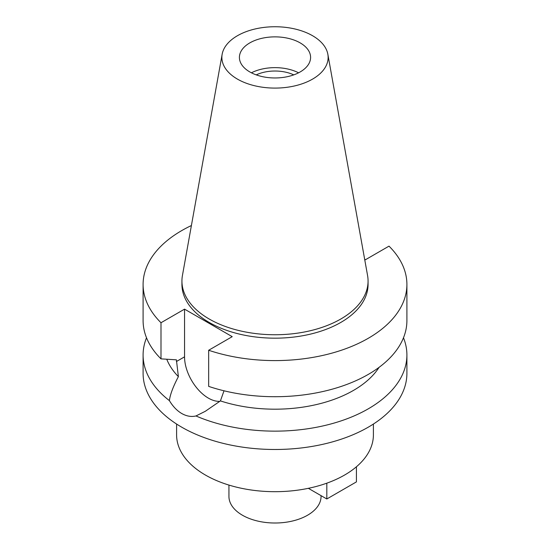 <?xml version="1.0" encoding="UTF-8"?>
<svg xmlns="http://www.w3.org/2000/svg" width="550" height="550" viewBox="0 0 550 550"><rect width="100%" height="100%" fill="white"/><g stroke="black" fill="none" stroke-linecap="round" stroke-linejoin="round"><path stroke-width="0.82" d="M237.435 35.729A53.13 30.676 180 0 1 292.772 28.511A53.13 30.676 180 0 1 327.848 54.258A53.13 30.676 180 0 1 312.565 79.111A53.13 30.676 180 0 1 252.161 85.112A53.13 30.676 180 0 1 222.152 54.258A53.13 30.676 180 0 1 237.435 35.729M249.831 42.886A35.592 20.549 0 0 0 239.408 57.42A35.592 20.549 0 0 0 261.381 76.402A35.592 20.549 0 0 0 300.169 71.947A35.592 20.549 0 0 0 310.592 57.42A35.592 20.549 0 0 0 288.619 38.431A35.592 20.549 0 0 0 249.831 42.886M327.848 54.258L367.565 275.481A93.067 53.728 180 0 1 368.067 281.022A93.067 53.728 180 0 1 340.808 319.014A93.067 53.728 180 0 1 239.387 330.66A93.067 53.728 180 0 1 181.933 281.022A93.067 53.728 180 0 1 182.435 275.481L222.152 54.258M181.933 281.022L181.933 284.439A93.067 53.728 0 0 0 239.387 334.084A93.067 53.728 0 0 0 340.808 322.431A93.067 53.728 0 0 0 368.067 284.439L368.067 281.022M364.657 259.277L365.454 259.738L389.008 246.139A131.904 76.154 180 0 1 406.904 284.439A131.904 76.154 180 0 1 368.266 338.291A131.904 76.154 180 0 1 208.663 350.261L232.217 336.662L184.546 309.141L160.992 322.74A131.904 76.154 180 0 1 143.096 284.439A131.904 76.154 180 0 1 181.734 230.594A131.904 76.154 180 0 1 191.4 225.534M166.767 359.246A110.963 64.068 0 0 0 178.386 376.633C173.078 386.739 170.081 394.735 169.4 400.62A131.904 76.154 180 0 1 143.096 354.991A131.904 76.154 180 0 1 146.513 337.776M143.096 284.439L143.096 320.561A131.904 76.154 0 0 0 160.992 358.861L176.406 359.831L178.386 376.633M160.992 322.74L160.992 358.861M219.849 401.349A33.708 19.463 60 0 1 208.381 398.124A33.708 19.463 60 0 1 184.546 356.84L184.546 309.141M406.904 284.439L406.904 320.561A131.904 76.154 0 0 1 368.266 374.413A131.904 76.154 0 0 1 208.663 386.382L208.663 350.261M169.4 400.62C172.865 406.416 176.976 410.712 181.734 413.504C186.539 416.233 191.283 417.051 195.965 415.958L205.301 411.297L220.419 400.902L224.015 390.796M220.419 400.902A110.963 64.068 0 0 0 353.464 390.418A110.963 64.068 0 0 0 379.067 367.352M143.096 354.991L143.096 373.333A131.904 76.154 0 0 0 224.524 443.692A131.904 76.154 0 0 0 368.266 427.185A131.904 76.154 0 0 0 406.904 373.333L406.904 354.991A131.904 76.154 180 0 1 368.266 408.836A131.904 76.154 180 0 1 195.965 415.958M403.487 337.776A131.904 76.154 180 0 1 406.904 354.991M176.598 424.043L176.598 434.878A98.402 56.815 0 0 0 237.346 487.362A98.402 56.815 0 0 0 344.582 475.049A98.402 56.815 0 0 0 373.402 434.878L373.402 424.043M228.938 485.079L228.938 496.416A46.062 26.593 0 0 0 257.373 520.987A46.062 26.593 0 0 0 307.567 515.219A46.062 26.593 0 0 0 321.062 496.416L321.062 495.66M293.769 74.876A29.728 17.167 0 0 0 256.231 74.876M251.405 72.806A35.592 20.549 180 0 1 298.595 72.806M356.428 466.778L356.428 481.889L326.817 498.981L308.357 488.324M326.817 483.175L326.817 498.981M176.406 361.536L184.546 356.84"/></g></svg>
